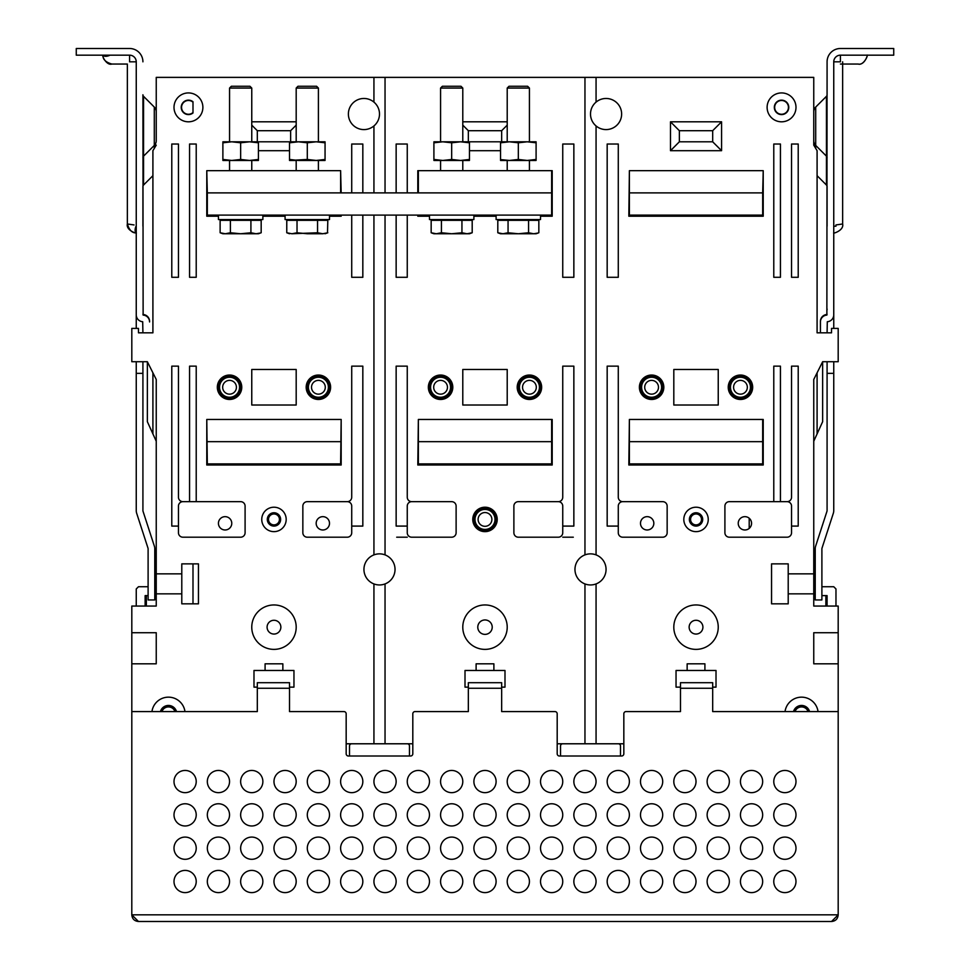 <?xml version="1.0" encoding="UTF-8"?>
<svg xmlns="http://www.w3.org/2000/svg" width="970" height="970" viewBox="0 0 970 970"><rect width="100%" height="100%" fill="white"/><g stroke="black" fill="none" stroke-linecap="round" stroke-linejoin="round"><path stroke-width="1.45" d="M192.994 101.753L192.994 112.981A7.214 7.214 0 0 1 183.172 112.29A7.214 7.214 0 0 1 183.172 102.444A7.214 7.214 0 0 1 192.994 101.753L192.994 102.189A6.887 6.887 0 0 0 183.475 102.602A6.887 6.887 0 0 0 183.475 112.132A6.887 6.887 0 0 0 192.994 112.544L192.994 112.981M192.994 563.861L192.994 603.837M749.204 216.213L749.204 215.11M749.204 528.408L749.204 518.222M749.204 465.006L749.204 463.89M590.512 114.036A15.544 15.544 0 0 1 612.64 99.934A15.544 15.544 0 0 1 612.64 128.125A15.544 15.544 0 0 1 590.512 114.036M623.831 743.784L584.958 743.784L584.958 583.928A15.544 15.544 0 0 1 584.958 554.888A15.544 15.544 0 0 1 596.065 554.888L596.065 125.942M838.189 711.58L712.683 711.58L712.683 682.698L680.479 682.698L680.479 711.58L626.05 711.58A2.219 2.219 0 0 0 623.831 713.799L623.831 753.787A2.219 2.219 0 0 1 621.612 756.006L559.411 756.006A2.219 2.219 0 0 1 557.192 753.787L557.192 713.799A2.219 2.219 0 0 0 554.973 711.58L501.66 711.58L501.66 682.698L468.34 682.698L468.34 711.58L415.027 711.58A2.219 2.219 0 0 0 412.808 713.799L412.808 753.787A2.219 2.219 0 0 1 410.589 756.006L348.388 756.006A2.219 2.219 0 0 1 346.169 753.787L346.169 713.799A2.219 2.219 0 0 0 343.95 711.58L289.521 711.58L289.521 682.698L257.317 682.698L257.317 711.58L131.811 711.58L131.799 914.831L138.468 921.488C134.418 921.1 132.199 918.881 131.799 914.831L838.189 914.831L831.532 921.5L138.468 921.488L831.532 921.5C835.582 921.1 837.801 918.881 838.189 914.831L838.189 663.819L813.757 663.819L813.757 632.719L838.189 632.719L838.189 606.056L813.757 606.056L813.757 593.846L788.21 593.846L788.21 563.861L771.55 563.861L771.55 603.837L788.21 603.837L788.21 593.846M838.189 743.784L838.189 713.799M596.065 743.784L596.065 583.928A15.544 15.544 0 0 1 584.958 583.928M596.065 554.888A15.544 15.544 0 0 1 596.065 583.928M596.065 102.117L596.065 77.382L385.041 77.382L385.041 192.885M788.21 573.852L813.757 573.852L813.757 379.488L822.645 361.713L838.189 361.713L838.189 328.393L831.532 328.393L831.532 332.831L817.092 332.831L817.092 150.689L813.757 145.136L813.757 77.382L596.065 77.382M721.571 121.808L721.571 150.689L670.488 150.689L670.488 121.808L721.571 121.808L712.683 130.695L712.683 141.802L679.364 141.802L679.364 130.695L712.683 130.695M712.683 687.136L716.018 687.136L716.018 670.476L704.911 670.476L704.911 663.819L687.148 663.819L687.148 670.476L676.041 670.476L676.041 687.136L680.479 687.136M791.544 366.151L791.544 497.21A4.438 4.438 0 0 1 787.106 501.66L780.438 501.66L780.438 366.151L773.781 366.151L773.781 501.66L729.343 501.66A4.438 4.438 0 0 0 724.905 506.097L724.905 532.76A4.438 4.438 0 0 0 729.343 537.198L787.106 537.198A4.438 4.438 0 0 0 791.544 532.76L791.544 526.092L798.213 526.092L798.213 366.151L791.544 366.151M662.704 501.66L622.728 501.66A4.438 4.438 0 0 1 618.278 497.21L618.278 366.151L607.171 366.151L607.171 526.092L618.278 526.092L618.278 532.76A4.438 4.438 0 0 0 622.728 537.198L662.704 537.198A4.438 4.438 0 0 0 667.154 532.76L667.154 506.097A4.438 4.438 0 0 0 662.704 501.66M683.814 519.435A12.222 12.222 0 0 1 696.023 507.213A12.222 12.222 0 0 1 708.245 519.435A12.222 12.222 0 0 1 696.023 531.645A12.222 12.222 0 0 1 683.814 519.435M639.388 387.26A12.222 12.222 0 0 1 651.597 375.038A12.222 12.222 0 0 1 663.819 387.26A12.222 12.222 0 0 1 651.597 399.47A12.222 12.222 0 0 1 639.388 387.26M728.24 387.26A12.222 12.222 0 0 1 740.449 375.038A12.222 12.222 0 0 1 752.671 387.26A12.222 12.222 0 0 1 740.449 399.47A12.222 12.222 0 0 1 728.24 387.26M767.112 107.367A14.441 14.441 0 0 1 781.553 92.926A14.441 14.441 0 0 1 795.994 107.367A14.441 14.441 0 0 1 781.553 121.808A14.441 14.441 0 0 1 767.112 107.367M785.033 711.58A16.66 16.66 0 0 1 818.049 711.58M607.171 144.021L607.171 277.299L618.278 277.299L618.278 144.021L607.171 144.021M780.438 277.299L780.438 144.021L773.781 144.021L773.781 277.299L780.438 277.299M791.544 144.021L791.544 277.299L798.213 277.299L798.213 144.021L791.544 144.021M718.236 405.024L718.236 369.485L673.81 369.485L673.81 405.024L718.236 405.024M629.385 170.671L628.827 216.213L763.22 216.213L763.22 170.671L762.675 192.885L629.385 192.885L629.385 170.671L762.675 170.671M629.385 419.464L628.827 465.006L763.22 465.006L763.22 419.464L629.385 419.464L629.385 463.89L762.675 463.89L762.675 419.464M838.189 663.819L838.189 632.719M813.757 441.241L822.645 421.695L822.645 361.713M817.092 433.905L817.092 372.82M813.757 573.852L813.757 593.846M827.083 361.713L827.083 510.584A2.219 2.219 0 0 1 826.973 511.263L815.661 546.098A8.888 8.888 0 0 0 815.224 548.85L815.224 599.945L821.893 599.945L821.893 548.85A2.219 2.219 0 0 1 822.002 548.159L833.315 513.324A8.888 8.888 0 0 0 833.751 510.584L833.751 361.713M833.751 328.393L833.751 314.498M827.083 332.831L827.301 321.725A6.887 6.887 0 0 0 833.751 314.85L833.751 61.825A6.669 6.669 0 0 1 840.42 55.169L893.734 55.169L893.734 48.5L840.42 48.5A13.325 13.325 0 0 0 827.083 61.825L827.083 94.769A2.219 2.219 0 0 1 826.44 96.345L815.709 107.064A6.669 6.669 0 0 0 813.757 111.78M833.751 310.048L833.751 308.945L833.751 310.048M813.757 140.662L813.757 145.124M817.092 175.679L826.44 185.027L826.44 96.345M827.083 226.204L827.083 186.604A2.219 2.219 0 0 0 826.44 185.027M827.083 61.825L826.876 315.08A6.887 6.887 0 0 0 820.426 321.943L820.426 332.831L817.092 332.831M827.083 309.83L827.083 308.945L827.083 309.83M827.083 373.365L833.751 373.365M827.083 510.584L826.973 511.263M840.42 55.169L840.42 61.825L833.751 61.825M833.751 226.204L835.97 226.204M851.527 48.5L840.42 48.5M859.966 55.169C857.31 66.542 857.31 66.542 859.966 55.169C857.31 66.542 857.31 66.542 859.966 55.169M833.751 225.767C845.125 223.1 845.125 223.1 833.751 225.767M842.639 61.825L842.639 223.985L835.97 224.943M827.083 157.722A2.219 2.219 0 0 0 826.44 156.146L815.709 145.427L815.709 107.064M813.757 140.711A6.669 6.669 0 0 0 815.709 145.427L815.709 148.386M704.911 670.476L687.148 670.476M412.808 743.784L346.169 743.784M584.958 743.784L557.192 743.784M825.87 595.616L825.87 606.056M821.893 595.616L827.083 595.616L827.083 606.056M821.893 586.741L833.751 586.741L835.97 588.96L835.97 606.056M813.757 595.616L815.224 595.616M813.757 586.741L815.224 586.741M146.349 606.056L146.349 595.616M462.787 125.142L468.34 130.695L468.34 141.802M507.213 160.462L507.213 170.671L507.213 160.462L500.544 160.462L500.544 141.802L469.456 141.802L469.456 160.462L460.568 160.462L469.456 159.456M468.34 130.695L501.66 130.695L501.66 141.802M507.213 121.808L462.787 121.808M507.213 125.142L501.66 130.695M469.456 150.689L500.544 150.689M373.935 743.784L373.935 583.928A15.544 15.544 0 0 1 373.935 554.888A15.544 15.544 0 0 1 385.041 554.888L385.041 215.11M584.958 554.888L584.958 77.382M385.041 743.784L385.041 583.928A15.544 15.544 0 0 1 373.935 583.928M385.041 554.888A15.544 15.544 0 0 1 385.041 583.928M462.787 405.024L462.787 369.485L507.213 369.485L507.213 405.024L462.787 405.024M485 507.213A12.222 12.222 0 0 1 497.222 519.435A12.222 12.222 0 0 1 485 531.645A12.222 12.222 0 0 1 472.778 519.435A12.222 12.222 0 0 1 485 507.213M562.745 366.151L562.745 497.21A4.438 4.438 0 0 1 558.308 501.66L518.319 501.66A4.438 4.438 0 0 0 513.882 506.097L513.882 532.76A4.438 4.438 0 0 0 518.319 537.198L558.308 537.198A4.438 4.438 0 0 0 562.745 532.76L562.745 526.092L573.852 526.092L573.852 366.151L562.745 366.151M517.204 387.26A12.222 12.222 0 0 1 529.426 375.038A12.222 12.222 0 0 1 541.648 387.26A12.222 12.222 0 0 1 529.426 399.47A12.222 12.222 0 0 1 517.204 387.26M573.852 277.299L573.852 144.021L562.745 144.021L562.745 277.299L573.852 277.299M396.148 192.885L396.148 144.021L407.254 144.021L407.254 192.885M407.254 215.11L407.254 277.299L396.148 277.299L396.148 215.11M428.352 387.26A12.222 12.222 0 0 1 440.574 375.038A12.222 12.222 0 0 1 452.796 387.26A12.222 12.222 0 0 1 440.574 399.47A12.222 12.222 0 0 1 428.352 387.26M411.692 501.66L451.68 501.66A4.438 4.438 0 0 1 456.118 506.097L456.118 532.76A4.438 4.438 0 0 1 451.68 537.198L411.692 537.198A4.438 4.438 0 0 1 407.254 532.76L407.254 526.092L396.148 526.092L396.148 366.151L407.254 366.151L407.254 497.21A4.438 4.438 0 0 0 411.692 501.66A4.438 4.438 0 0 0 407.254 506.097L407.254 526.092M468.34 687.136L465.006 687.136L465.006 670.476L476.112 670.476L476.112 663.819L493.888 663.819L493.888 670.476L504.994 670.476L504.994 687.136L501.66 687.136M418.361 419.464L417.803 465.006L552.197 465.006L552.197 419.464L418.361 419.464L418.361 463.89L551.639 463.89L551.639 419.464M540.533 216.213L552.197 216.213L552.197 170.671L417.803 170.671L417.803 192.885M429.467 216.213L417.803 216.213L417.803 215.11M473.893 216.213L496.106 216.213M156.243 140.662L156.243 77.382L385.041 77.382M562.745 537.198L573.294 537.198M396.706 537.198L407.254 537.198M152.908 175.679L143.56 185.027A2.219 2.219 0 0 0 142.917 186.604L142.917 226.204M156.243 111.78A6.669 6.669 0 0 0 154.291 107.064L143.56 96.345A2.219 2.219 0 0 1 142.917 94.769L143.124 315.08A6.887 6.887 0 0 1 149.574 321.943L149.574 321.373A6.887 6.887 0 0 0 143.124 314.51L142.917 314.28M142.917 361.713L142.917 510.584A2.219 2.219 0 0 0 143.026 511.263L154.339 546.098A8.888 8.888 0 0 1 154.776 548.85L154.776 599.945L148.107 599.945L148.107 548.85A2.219 2.219 0 0 0 147.998 548.159L136.685 513.324A8.888 8.888 0 0 1 136.249 510.584L136.249 361.713M136.249 314.498L136.249 328.393M156.243 145.136L152.908 150.689L152.908 332.831L138.468 332.831L138.468 328.393L131.811 328.393L131.811 361.713L147.355 361.713L156.243 379.488L156.243 573.852L181.79 573.852L181.79 563.861L198.45 563.861L198.45 603.837L181.79 603.837L181.79 593.846L156.243 593.846L156.243 606.056L131.811 606.056L131.811 663.819L156.243 663.819L156.243 632.719L131.811 632.719M142.917 373.365L136.249 373.365M143.026 511.263L142.917 510.584M142.917 332.831L142.699 321.725A6.887 6.887 0 0 1 136.249 314.85L136.249 61.825A6.669 6.669 0 0 0 129.58 55.169L76.266 55.169L76.266 48.5L129.58 48.5A13.325 13.325 0 0 1 142.917 61.825M110.034 55.169C112.69 66.542 112.69 66.542 110.034 55.169C112.69 66.542 112.69 66.542 110.034 55.169A8.888 4.571 -36.9 0 1 102.929 55.169A8.888 4.571 -36.9 0 0 110.034 55.169M129.58 48.5L118.473 48.5M136.249 61.825L129.58 61.825L129.58 55.169M136.249 225.767C124.875 223.1 124.875 223.1 136.249 225.767A8.888 4.571 -53.1 0 0 136.249 232.873L136.249 232.873C137.776 234.025 125.809 230.678 127.361 223.985C129.265 230.193 132.223 233.164 136.249 232.873M134.03 224.943L127.361 223.985L127.361 64.044L111.817 64.044C105.694 62.274 102.723 59.316 102.929 55.169L102.929 55.169C101.753 55.945 106.748 65.73 111.817 64.044L127.361 64.044L127.361 223.985M373.935 192.885L373.935 125.942A15.544 15.544 0 0 1 348.388 114.036A15.544 15.544 0 0 1 373.935 102.117L373.935 77.382M373.935 554.888L373.935 215.11M131.811 713.799L131.811 663.819M296.189 369.485L296.189 405.024L251.763 405.024L251.763 369.485L296.189 369.485M171.787 277.299L171.787 144.021L178.456 144.021L178.456 277.299L171.787 277.299M196.219 144.021L196.219 277.299L189.562 277.299L189.562 144.021L196.219 144.021M362.828 215.11L362.828 277.299L351.722 277.299L351.722 215.11M351.722 192.885L351.722 144.021L362.828 144.021L362.828 192.885M151.95 711.58A16.66 16.66 0 0 1 184.967 711.58M174.006 107.367A14.441 14.441 0 0 1 188.447 92.926A14.441 14.441 0 0 1 202.888 107.367A14.441 14.441 0 0 1 188.447 121.808A14.441 14.441 0 0 1 174.006 107.367M217.328 387.26A12.222 12.222 0 0 1 229.55 375.038A12.222 12.222 0 0 1 241.76 387.26A12.222 12.222 0 0 1 229.55 399.47A12.222 12.222 0 0 1 217.328 387.26M306.18 387.26A12.222 12.222 0 0 1 318.403 375.038A12.222 12.222 0 0 1 330.612 387.26A12.222 12.222 0 0 1 318.403 399.47A12.222 12.222 0 0 1 306.18 387.26M261.754 519.435A12.222 12.222 0 0 1 273.976 507.213A12.222 12.222 0 0 1 286.186 519.435A12.222 12.222 0 0 1 273.976 531.645A12.222 12.222 0 0 1 261.754 519.435M351.722 497.21L351.722 366.151L362.828 366.151L362.828 526.092L351.722 526.092L351.722 532.76A4.438 4.438 0 0 1 347.272 537.198L307.296 537.198A4.438 4.438 0 0 1 302.846 532.76L302.846 506.097A4.438 4.438 0 0 1 307.296 501.66L347.272 501.66A4.438 4.438 0 0 0 351.722 497.21M182.893 501.66L189.562 501.66L189.562 366.151L196.219 366.151L196.219 501.66L240.657 501.66A4.438 4.438 0 0 1 245.095 506.097L245.095 532.76A4.438 4.438 0 0 1 240.657 537.198L182.893 537.198A4.438 4.438 0 0 1 178.456 532.76L178.456 526.092L171.787 526.092L171.787 366.151L178.456 366.151L178.456 497.21A4.438 4.438 0 0 0 182.893 501.66A4.438 4.438 0 0 0 178.456 506.097L178.456 526.092M257.317 687.136L253.982 687.136L253.982 670.476L265.089 670.476L265.089 663.819L282.852 663.819L282.852 670.476L293.958 670.476L293.958 687.136L289.521 687.136M296.189 121.808L251.763 121.808M258.42 150.689L289.521 150.689M218.432 216.213L206.78 216.213L206.78 170.671L207.325 192.885L551.639 192.885L551.639 215.11L207.325 215.11L207.325 192.885M341.173 215.11L341.173 216.213L329.509 216.213M285.083 216.213L262.87 216.213M340.615 192.885L340.615 170.671L341.173 192.885M206.78 419.464L207.325 463.89L340.615 463.89L341.173 419.464L341.173 465.006L206.78 465.006L206.78 419.464M136.249 606.056L136.249 588.96L138.468 586.741L148.107 586.741M145.136 606.056L145.136 595.616L148.107 595.616M749.204 519.423A26.651 26.651 0 0 0 749.337 519.435L750.307 519.435M774.666 107.367A6.887 6.887 0 0 1 781.553 100.48A6.887 6.887 0 0 1 788.44 107.367A6.887 6.887 0 0 1 781.553 114.254A6.887 6.887 0 0 1 774.666 107.367M774.327 107.367A7.214 7.214 0 0 1 781.553 100.152A7.214 7.214 0 0 1 788.768 107.367A7.214 7.214 0 0 1 781.553 114.593A7.214 7.214 0 0 1 774.327 107.367M733.575 387.26A6.887 6.887 0 0 1 740.449 380.373A6.887 6.887 0 0 1 747.337 387.26A6.887 6.887 0 0 1 740.449 394.147A6.887 6.887 0 0 1 733.575 387.26M750.453 387.26A9.991 9.991 0 0 1 740.449 397.251A9.991 9.991 0 0 1 730.458 387.26A9.991 9.991 0 0 1 740.449 377.257A9.991 9.991 0 0 1 750.453 387.26M751.568 387.26A11.106 11.106 0 0 1 740.449 398.367A11.106 11.106 0 0 1 729.343 387.26A11.106 11.106 0 0 1 740.449 376.154A11.106 11.106 0 0 1 751.568 387.26M644.711 387.26A6.887 6.887 0 0 1 651.597 380.373A6.887 6.887 0 0 1 658.485 387.26A6.887 6.887 0 0 1 651.597 394.147A6.887 6.887 0 0 1 644.711 387.26M661.601 387.26A9.991 9.991 0 0 1 651.597 397.251A9.991 9.991 0 0 1 641.606 387.26A9.991 9.991 0 0 1 651.597 377.257A9.991 9.991 0 0 1 661.601 387.26M662.704 387.26A11.106 11.106 0 0 1 651.597 398.367A11.106 11.106 0 0 1 640.491 387.26A11.106 11.106 0 0 1 651.597 376.154A11.106 11.106 0 0 1 662.704 387.26M629.385 192.885L629.385 215.11L762.675 215.11L762.675 192.885M670.488 150.689L679.364 141.802M721.571 150.689L712.683 141.802M670.488 121.808L679.364 130.695M738.231 523.315A6.669 6.669 0 0 1 744.899 516.658A6.669 6.669 0 0 1 751.568 523.315A6.669 6.669 0 0 1 744.899 529.984A6.669 6.669 0 0 1 738.231 523.315M780.438 501.66L773.781 501.66M791.544 526.092L791.544 506.097A4.438 4.438 0 0 0 787.106 501.66M640.491 523.315A6.669 6.669 0 0 1 647.16 516.658A6.669 6.669 0 0 1 653.828 523.315A6.669 6.669 0 0 1 647.16 529.984A6.669 6.669 0 0 1 640.491 523.315M618.278 526.092L618.278 506.097A4.438 4.438 0 0 1 622.728 501.66M696.023 513.967A5.456 5.456 0 0 1 701.492 519.435A5.456 5.456 0 0 1 696.023 524.891A5.456 5.456 0 0 1 690.567 519.435A5.456 5.456 0 0 1 696.023 513.967M696.023 526.092A6.669 6.669 0 0 1 689.367 519.435A6.669 6.669 0 0 1 696.023 512.766A6.669 6.669 0 0 1 702.692 519.435A6.669 6.669 0 0 1 696.023 526.092M762.675 441.677L629.385 441.677M147.355 361.713L147.355 421.695L152.908 433.905L152.908 372.82M152.908 433.905L156.243 441.241M156.243 593.846L156.243 573.852M181.79 573.852L181.79 593.846M154.776 595.616L156.243 595.616M154.776 586.741L156.243 586.741M152.908 332.831L149.574 332.831M265.089 670.476L282.852 670.476M316.171 523.315A6.669 6.669 0 0 1 322.84 516.658A6.669 6.669 0 0 1 329.509 523.315A6.669 6.669 0 0 1 322.84 529.984A6.669 6.669 0 0 1 316.171 523.315M351.722 526.092L351.722 506.097A4.438 4.438 0 0 0 347.272 501.66M218.432 523.315A6.669 6.669 0 0 1 225.101 516.658A6.669 6.669 0 0 1 231.769 523.315A6.669 6.669 0 0 1 225.101 529.984A6.669 6.669 0 0 1 218.432 523.315M189.562 501.66L196.219 501.66M273.976 513.967A5.456 5.456 0 0 1 279.433 519.435A5.456 5.456 0 0 1 273.976 524.891A5.456 5.456 0 0 1 268.508 519.435A5.456 5.456 0 0 1 273.976 513.967M273.976 526.092A6.669 6.669 0 0 1 267.308 519.435A6.669 6.669 0 0 1 273.976 512.766A6.669 6.669 0 0 1 280.633 519.435A6.669 6.669 0 0 1 273.976 526.092M340.615 419.464L207.325 419.464M340.615 441.677L207.325 441.677M493.888 670.476L476.112 670.476M485 512.548A6.887 6.887 0 0 1 491.887 519.435A6.887 6.887 0 0 1 485 526.31A6.887 6.887 0 0 1 478.113 519.435A6.887 6.887 0 0 1 485 512.548M485 529.426A9.991 9.991 0 0 1 475.009 519.435A9.991 9.991 0 0 1 485 509.432A9.991 9.991 0 0 1 494.991 519.435A9.991 9.991 0 0 1 485 529.426M485 530.541A11.106 11.106 0 0 1 473.893 519.435A11.106 11.106 0 0 1 485 508.316A11.106 11.106 0 0 1 496.106 519.435A11.106 11.106 0 0 1 485 530.541M551.639 441.677L418.361 441.677M522.539 387.26A6.887 6.887 0 0 1 529.426 380.373A6.887 6.887 0 0 1 536.313 387.26A6.887 6.887 0 0 1 529.426 394.147A6.887 6.887 0 0 1 522.539 387.26M539.429 387.26A9.991 9.991 0 0 1 529.426 397.251A9.991 9.991 0 0 1 519.435 387.26A9.991 9.991 0 0 1 529.426 377.257A9.991 9.991 0 0 1 539.429 387.26M540.533 387.26A11.106 11.106 0 0 1 529.426 398.367A11.106 11.106 0 0 1 518.319 387.26A11.106 11.106 0 0 1 529.426 376.154A11.106 11.106 0 0 1 540.533 387.26M433.687 387.26A6.887 6.887 0 0 1 440.574 380.373A6.887 6.887 0 0 1 447.461 387.26A6.887 6.887 0 0 1 440.574 394.147A6.887 6.887 0 0 1 433.687 387.26M450.565 387.26A9.991 9.991 0 0 1 440.574 397.251A9.991 9.991 0 0 1 430.571 387.26A9.991 9.991 0 0 1 440.574 377.257A9.991 9.991 0 0 1 450.565 387.26M451.68 387.26A11.106 11.106 0 0 1 440.574 398.367A11.106 11.106 0 0 1 429.467 387.26A11.106 11.106 0 0 1 440.574 376.154A11.106 11.106 0 0 1 451.68 387.26M161.941 711.58A6.887 6.887 0 0 1 174.976 711.58M160.426 711.58A8.33 8.33 0 0 1 176.492 711.58M373.935 102.117A15.544 15.544 0 0 1 373.935 125.942M240.657 387.26A11.106 11.106 0 0 1 229.55 398.367A11.106 11.106 0 0 1 218.432 387.26A11.106 11.106 0 0 1 229.55 376.154A11.106 11.106 0 0 1 240.657 387.26M239.541 387.26A9.991 9.991 0 0 1 229.55 397.251A9.991 9.991 0 0 1 219.547 387.26A9.991 9.991 0 0 1 229.55 377.257A9.991 9.991 0 0 1 239.541 387.26M222.663 387.26A6.887 6.887 0 0 1 229.55 380.373A6.887 6.887 0 0 1 236.425 387.26A6.887 6.887 0 0 1 229.55 394.147A6.887 6.887 0 0 1 222.663 387.26M329.509 387.26A11.106 11.106 0 0 1 318.403 398.367A11.106 11.106 0 0 1 307.296 387.26A11.106 11.106 0 0 1 318.403 376.154A11.106 11.106 0 0 1 329.509 387.26M328.393 387.26A9.991 9.991 0 0 1 318.403 397.251A9.991 9.991 0 0 1 308.399 387.26A9.991 9.991 0 0 1 318.403 377.257A9.991 9.991 0 0 1 328.393 387.26M311.515 387.26A6.887 6.887 0 0 1 318.403 380.373A6.887 6.887 0 0 1 325.289 387.26A6.887 6.887 0 0 1 318.403 394.147A6.887 6.887 0 0 1 311.515 387.26M296.189 627.166A22.213 22.213 0 0 0 273.976 604.953A22.213 22.213 0 0 0 251.763 627.166A22.213 22.213 0 0 0 273.976 649.379A22.213 22.213 0 0 0 296.189 627.166M280.863 627.166A6.887 6.887 0 0 1 273.976 634.053A6.887 6.887 0 0 1 267.089 627.166A6.887 6.887 0 0 1 273.976 620.279A6.887 6.887 0 0 1 280.863 627.166M296.189 125.142L290.636 130.695L257.317 130.695L257.317 141.802M290.636 141.802L290.636 130.695M251.763 125.142L257.317 130.695M249.957 86.269L251.763 88.064L249.957 86.269L231.345 86.269L229.55 88.064L251.763 88.064L251.763 141.802L222.882 141.802L222.882 142.796L231.769 141.802L240.657 142.796L249.532 141.802L258.42 142.796L258.42 141.802L289.521 141.802L289.521 159.456L298.408 160.462L325.059 160.462L325.059 141.802L316.171 141.802L325.059 142.796M418.361 170.671L418.361 192.885M551.639 170.671L551.639 192.885M440.574 160.462L440.574 170.671L440.574 160.462L433.905 160.462L460.568 160.462L451.68 159.456L451.68 142.796L460.568 141.802L469.456 142.796M433.905 160.462L433.905 159.456L442.793 160.462L451.68 159.456M433.905 142.796L442.793 141.802L433.905 141.802L433.905 159.456L434.984 159.674L433.905 159.456M460.98 86.269L462.787 88.064L460.98 86.269L442.381 86.269L440.574 88.064L462.787 88.064L462.787 141.802L442.793 141.802L451.68 142.796M460.568 141.802L469.456 141.802M500.544 160.462L536.095 160.462L536.095 141.802L527.207 141.802L536.095 142.796M501.623 159.674L509.432 160.462L518.319 159.456L527.207 160.462L536.095 159.456M500.544 142.796L509.432 141.802L518.319 142.796L518.319 159.456M518.319 142.796L527.207 141.802L500.544 141.802M527.619 86.269L529.426 88.064L527.619 86.269L509.02 86.269L507.213 88.064L529.426 88.064L529.426 141.802L527.207 141.802M340.615 170.671L207.325 170.671M229.55 160.462L229.55 170.671L229.55 160.462L222.882 160.462L258.42 160.462L258.42 142.796M222.882 160.462L222.882 159.456L231.769 160.462L240.657 159.456L249.532 160.462L258.42 159.456M222.882 142.796L222.882 159.456L223.961 159.674L222.882 159.456M240.657 142.796L240.657 159.456M249.532 141.802L258.42 141.802M296.189 160.462L296.189 170.671L296.189 160.462L289.521 160.462L307.296 159.456L316.171 160.462L325.059 159.456M289.521 160.462L289.521 159.456L290.6 159.674M289.521 142.796L298.408 141.802L307.296 142.796L307.296 159.456M307.296 142.796L316.171 141.802L289.521 141.802M316.596 86.269L318.403 88.064L316.596 86.269L297.984 86.269L296.189 88.064L318.403 88.064L318.403 141.802L316.171 141.802M540.533 215.11L540.533 219.547L496.106 219.547L496.106 215.11M501.296 220.323L502.072 219.547M535.343 220.323L534.567 219.547M498.471 232.994L500.544 233.758L536.095 233.758L538.835 232.764L538.835 220.323L497.804 220.323L497.804 232.764L502.921 233.758L508.062 232.764L518.319 233.758L528.577 232.764L533.706 233.758L538.095 233.018M528.577 220.323L528.577 232.764M508.062 220.323L508.062 232.764M473.893 215.11L473.893 219.547L429.467 219.547L429.467 215.11M434.657 220.323L435.433 219.547M468.704 220.323L467.928 219.547M461.938 220.323L461.938 232.764L467.067 233.758L472.196 232.764L472.196 220.323L431.165 220.323L431.165 232.764L436.282 233.758M441.423 220.323L441.423 232.764L451.68 233.758L461.938 232.764M431.832 232.994L433.905 233.758L469.456 233.758L471.456 233.018M431.177 232.776L436.294 233.758L441.423 232.764M287.447 232.994L286.768 232.764L286.768 220.323L327.811 220.323L327.496 232.873M327.072 233.018L322.683 233.758L327.811 232.764L325.059 233.758M297.026 220.323L297.026 232.764L307.296 233.758L322.877 233.758L317.554 232.764L317.554 220.323M289.521 233.758L286.768 232.764L291.897 233.758L286.768 232.764L291.897 233.758L297.026 232.764M329.509 219.547L329.509 215.11L329.509 219.547L285.083 219.547L285.083 215.11L285.083 219.547M290.26 220.323L291.048 219.547M324.32 220.323L323.543 219.547M291.897 233.758L317.554 232.764M262.87 215.11L262.87 219.547L218.432 219.547L218.432 215.11M223.621 220.323L224.397 219.547M257.68 220.323L256.904 219.547M220.808 232.994L222.882 233.758L258.42 233.758L261.173 232.764L261.173 220.323L220.129 220.323L220.129 232.764L225.258 233.758L230.387 232.764L240.657 233.758L250.915 232.764L256.044 233.758L260.433 233.018M250.915 220.323L250.915 232.764M230.387 220.323L230.387 232.764M142.917 157.722A2.219 2.219 0 0 1 143.56 156.146L143.56 185.027M156.243 140.711A6.669 6.669 0 0 1 154.291 145.427L143.56 156.146L143.56 96.345M485 649.379A22.213 22.213 0 0 0 507.213 627.166A22.213 22.213 0 0 0 485 604.953A22.213 22.213 0 0 0 462.787 627.166A22.213 22.213 0 0 0 485 649.379M485 619.951A7.214 7.214 0 0 1 492.214 627.166A7.214 7.214 0 0 1 485 634.38A7.214 7.214 0 0 1 477.786 627.166A7.214 7.214 0 0 1 485 619.951M562.745 526.092L562.745 506.097A4.438 4.438 0 0 0 558.308 501.66M795.024 711.58A6.887 6.887 0 0 1 808.058 711.58M793.509 711.58A8.33 8.33 0 0 1 809.574 711.58M827.083 314.268L826.876 314.498A6.887 6.887 0 0 0 820.426 321.373L820.426 332.831M718.236 627.166A22.213 22.213 0 0 0 696.023 604.953A22.213 22.213 0 0 0 673.81 627.166A22.213 22.213 0 0 0 696.023 649.379A22.213 22.213 0 0 0 718.236 627.166M702.91 627.166A6.887 6.887 0 0 1 696.023 634.053A6.887 6.887 0 0 1 689.136 627.166A6.887 6.887 0 0 1 696.023 620.279A6.887 6.887 0 0 1 702.91 627.166M536.095 233.758L538.52 232.873M500.544 233.758L497.804 232.764L502.933 233.758M469.456 233.758L471.881 232.873M258.42 233.758L260.857 232.873M220.154 232.776L225.258 233.758M170.126 921.488L177.898 921.5M792.102 921.5L799.874 921.5M409.473 756.006L409.473 746.015A2.219 2.219 0 0 0 407.254 743.784L351.722 743.784A2.219 2.219 0 0 0 349.503 746.003L349.503 756.006M620.497 756.006L620.497 746.015A2.219 2.219 0 0 0 618.278 743.784L562.745 743.784A2.219 2.219 0 0 0 560.527 746.015L560.527 756.006M795.994 781.553A11.106 11.106 0 0 0 784.888 770.447A11.106 11.106 0 0 0 773.781 781.553A11.106 11.106 0 0 0 784.888 792.66A11.106 11.106 0 0 0 795.994 781.553M795.994 848.192A11.106 11.106 0 0 0 784.875 837.086A11.106 11.106 0 0 0 773.769 848.192A11.106 11.106 0 0 0 784.875 859.299A11.106 11.106 0 0 0 795.994 848.192M795.994 814.873A11.106 11.106 0 0 0 784.888 803.766A11.106 11.106 0 0 0 773.769 814.873A11.106 11.106 0 0 0 784.875 825.979A11.106 11.106 0 0 0 795.994 814.873M762.662 881.512A11.106 11.106 0 0 0 751.556 870.405A11.106 11.106 0 0 0 740.449 881.512A11.106 11.106 0 0 0 751.556 892.618A11.106 11.106 0 0 0 762.662 881.512M762.662 848.192A11.106 11.106 0 0 0 751.556 837.086A11.106 11.106 0 0 0 740.449 848.192A11.106 11.106 0 0 0 751.556 859.299A11.106 11.106 0 0 0 762.662 848.192M762.662 814.873A11.106 11.106 0 0 0 751.556 803.766A11.106 11.106 0 0 0 740.449 814.873A11.106 11.106 0 0 0 751.556 825.979A11.106 11.106 0 0 0 762.662 814.873M762.662 781.553A11.106 11.106 0 0 0 751.556 770.447A11.106 11.106 0 0 0 740.449 781.553A11.106 11.106 0 0 0 751.556 792.66A11.106 11.106 0 0 0 762.662 781.553M729.343 881.512A11.106 11.106 0 0 0 718.236 870.405A11.106 11.106 0 0 0 707.13 881.512A11.106 11.106 0 0 0 718.236 892.618A11.106 11.106 0 0 0 729.343 881.512M729.343 848.192A11.106 11.106 0 0 0 718.236 837.086A11.106 11.106 0 0 0 707.13 848.192A11.106 11.106 0 0 0 718.236 859.299A11.106 11.106 0 0 0 729.343 848.192M729.343 814.873A11.106 11.106 0 0 0 718.236 803.766A11.106 11.106 0 0 0 707.13 814.873A11.106 11.106 0 0 0 718.236 825.979A11.106 11.106 0 0 0 729.343 814.873M729.343 781.553A11.106 11.106 0 0 0 718.236 770.447A11.106 11.106 0 0 0 707.13 781.553A11.106 11.106 0 0 0 718.236 792.66A11.106 11.106 0 0 0 729.343 781.553M696.023 881.512A11.106 11.106 0 0 0 684.917 870.405A11.106 11.106 0 0 0 673.81 881.512A11.106 11.106 0 0 0 684.917 892.618A11.106 11.106 0 0 0 696.023 881.512M696.023 848.192A11.106 11.106 0 0 0 684.917 837.086A11.106 11.106 0 0 0 673.81 848.192A11.106 11.106 0 0 0 684.917 859.299A11.106 11.106 0 0 0 696.023 848.192M696.023 814.873A11.106 11.106 0 0 0 684.917 803.766A11.106 11.106 0 0 0 673.81 814.873A11.106 11.106 0 0 0 684.917 825.979A11.106 11.106 0 0 0 696.023 814.873M696.023 781.553A11.106 11.106 0 0 0 684.917 770.447A11.106 11.106 0 0 0 673.81 781.553A11.106 11.106 0 0 0 684.917 792.66A11.106 11.106 0 0 0 696.023 781.553M662.704 881.512A11.106 11.106 0 0 0 651.597 870.405A11.106 11.106 0 0 0 640.491 881.512A11.106 11.106 0 0 0 651.597 892.618A11.106 11.106 0 0 0 662.704 881.512M662.704 848.192A11.106 11.106 0 0 0 651.597 837.086A11.106 11.106 0 0 0 640.491 848.192A11.106 11.106 0 0 0 651.597 859.299A11.106 11.106 0 0 0 662.704 848.192M662.704 814.873A11.106 11.106 0 0 0 651.597 803.766A11.106 11.106 0 0 0 640.491 814.873A11.106 11.106 0 0 0 651.597 825.979A11.106 11.106 0 0 0 662.704 814.873M662.704 781.553A11.106 11.106 0 0 0 651.597 770.447A11.106 11.106 0 0 0 640.491 781.553A11.106 11.106 0 0 0 651.597 792.66A11.106 11.106 0 0 0 662.704 781.553M629.385 881.512A11.106 11.106 0 0 0 618.278 870.405A11.106 11.106 0 0 0 607.171 881.512A11.106 11.106 0 0 0 618.278 892.618A11.106 11.106 0 0 0 629.385 881.512M629.385 848.192A11.106 11.106 0 0 0 618.278 837.086A11.106 11.106 0 0 0 607.171 848.192A11.106 11.106 0 0 0 618.278 859.299A11.106 11.106 0 0 0 629.385 848.192M629.385 814.873A11.106 11.106 0 0 0 618.278 803.766A11.106 11.106 0 0 0 607.171 814.873A11.106 11.106 0 0 0 618.278 825.979A11.106 11.106 0 0 0 629.385 814.873M629.385 781.553A11.106 11.106 0 0 0 618.278 770.447A11.106 11.106 0 0 0 607.171 781.553A11.106 11.106 0 0 0 618.278 792.66A11.106 11.106 0 0 0 629.385 781.553M596.065 881.512A11.106 11.106 0 0 0 584.958 870.405A11.106 11.106 0 0 0 573.852 881.512A11.106 11.106 0 0 0 584.958 892.618A11.106 11.106 0 0 0 596.065 881.512M596.065 848.192A11.106 11.106 0 0 0 584.958 837.086A11.106 11.106 0 0 0 573.852 848.192A11.106 11.106 0 0 0 584.958 859.299A11.106 11.106 0 0 0 596.065 848.192M596.065 814.873A11.106 11.106 0 0 0 584.958 803.766A11.106 11.106 0 0 0 573.852 814.873A11.106 11.106 0 0 0 584.958 825.979A11.106 11.106 0 0 0 596.065 814.873M596.065 781.553A11.106 11.106 0 0 0 584.958 770.447A11.106 11.106 0 0 0 573.852 781.553A11.106 11.106 0 0 0 584.958 792.66A11.106 11.106 0 0 0 596.065 781.553M562.745 881.512A11.106 11.106 0 0 0 551.639 870.405A11.106 11.106 0 0 0 540.533 881.512A11.106 11.106 0 0 0 551.639 892.618A11.106 11.106 0 0 0 562.745 881.512M562.745 848.192A11.106 11.106 0 0 0 551.639 837.086A11.106 11.106 0 0 0 540.533 848.192A11.106 11.106 0 0 0 551.639 859.299A11.106 11.106 0 0 0 562.745 848.192M562.745 814.873A11.106 11.106 0 0 0 551.639 803.766A11.106 11.106 0 0 0 540.533 814.873A11.106 11.106 0 0 0 551.639 825.979A11.106 11.106 0 0 0 562.745 814.873M562.745 781.553A11.106 11.106 0 0 0 551.639 770.447A11.106 11.106 0 0 0 540.533 781.553A11.106 11.106 0 0 0 551.639 792.66A11.106 11.106 0 0 0 562.745 781.553M529.426 881.512A11.106 11.106 0 0 0 518.319 870.405A11.106 11.106 0 0 0 507.213 881.512A11.106 11.106 0 0 0 518.319 892.618A11.106 11.106 0 0 0 529.426 881.512M529.426 848.192A11.106 11.106 0 0 0 518.319 837.086A11.106 11.106 0 0 0 507.213 848.192A11.106 11.106 0 0 0 518.319 859.299A11.106 11.106 0 0 0 529.426 848.192M529.426 814.873A11.106 11.106 0 0 0 518.319 803.766A11.106 11.106 0 0 0 507.213 814.873A11.106 11.106 0 0 0 518.319 825.979A11.106 11.106 0 0 0 529.426 814.873M529.426 781.553A11.106 11.106 0 0 0 518.319 770.447A11.106 11.106 0 0 0 507.213 781.553A11.106 11.106 0 0 0 518.319 792.66A11.106 11.106 0 0 0 529.426 781.553M196.219 881.512A11.106 11.106 0 0 0 185.112 870.405A11.106 11.106 0 0 0 174.006 881.512A11.106 11.106 0 0 0 185.112 892.618A11.106 11.106 0 0 0 196.219 881.512M196.219 848.192A11.106 11.106 0 0 0 185.112 837.086A11.106 11.106 0 0 0 174.006 848.192A11.106 11.106 0 0 0 185.112 859.299A11.106 11.106 0 0 0 196.219 848.192M196.219 814.873A11.106 11.106 0 0 0 185.112 803.766A11.106 11.106 0 0 0 174.006 814.873A11.106 11.106 0 0 0 185.112 825.979A11.106 11.106 0 0 0 196.219 814.873M196.219 781.553A11.106 11.106 0 0 0 185.112 770.447A11.106 11.106 0 0 0 174.006 781.553A11.106 11.106 0 0 0 185.112 792.66A11.106 11.106 0 0 0 196.219 781.553M229.538 881.512A11.106 11.106 0 0 0 218.432 870.405A11.106 11.106 0 0 0 207.325 881.512A11.106 11.106 0 0 0 218.432 892.618A11.106 11.106 0 0 0 229.538 881.512M229.538 848.192A11.106 11.106 0 0 0 218.432 837.086A11.106 11.106 0 0 0 207.325 848.192A11.106 11.106 0 0 0 218.432 859.299A11.106 11.106 0 0 0 229.538 848.192M229.538 814.873A11.106 11.106 0 0 0 218.432 803.766A11.106 11.106 0 0 0 207.325 814.873A11.106 11.106 0 0 0 218.432 825.979A11.106 11.106 0 0 0 229.538 814.873M229.538 781.553A11.106 11.106 0 0 0 218.432 770.447A11.106 11.106 0 0 0 207.325 781.553A11.106 11.106 0 0 0 218.432 792.66A11.106 11.106 0 0 0 229.538 781.553M262.858 881.512A11.106 11.106 0 0 0 251.751 870.405A11.106 11.106 0 0 0 240.645 881.512A11.106 11.106 0 0 0 251.751 892.618A11.106 11.106 0 0 0 262.858 881.512M262.858 848.192A11.106 11.106 0 0 0 251.751 837.086A11.106 11.106 0 0 0 240.645 848.192A11.106 11.106 0 0 0 251.751 859.299A11.106 11.106 0 0 0 262.858 848.192M262.858 814.873A11.106 11.106 0 0 0 251.751 803.766A11.106 11.106 0 0 0 240.645 814.873A11.106 11.106 0 0 0 251.751 825.979A11.106 11.106 0 0 0 262.858 814.873M262.87 781.553A11.106 11.106 0 0 0 251.763 770.447A11.106 11.106 0 0 0 240.645 781.553A11.106 11.106 0 0 0 251.751 792.66A11.106 11.106 0 0 0 262.87 781.553M296.189 881.512A11.106 11.106 0 0 0 285.071 870.405A11.106 11.106 0 0 0 273.964 881.512A11.106 11.106 0 0 0 285.071 892.618A11.106 11.106 0 0 0 296.189 881.512M296.189 848.192A11.106 11.106 0 0 0 285.083 837.086A11.106 11.106 0 0 0 273.964 848.192A11.106 11.106 0 0 0 285.083 859.299A11.106 11.106 0 0 0 296.189 848.192M296.189 814.873A11.106 11.106 0 0 0 285.083 803.766A11.106 11.106 0 0 0 273.976 814.873A11.106 11.106 0 0 0 285.083 825.979A11.106 11.106 0 0 0 296.189 814.873M296.189 781.553A11.106 11.106 0 0 0 285.083 770.447A11.106 11.106 0 0 0 273.976 781.553A11.106 11.106 0 0 0 285.083 792.66A11.106 11.106 0 0 0 296.189 781.553M329.509 881.512A11.106 11.106 0 0 0 318.403 870.405A11.106 11.106 0 0 0 307.296 881.512A11.106 11.106 0 0 0 318.403 892.618A11.106 11.106 0 0 0 329.509 881.512M329.509 848.192A11.106 11.106 0 0 0 318.403 837.086A11.106 11.106 0 0 0 307.296 848.192A11.106 11.106 0 0 0 318.403 859.299A11.106 11.106 0 0 0 329.509 848.192M329.509 814.873A11.106 11.106 0 0 0 318.403 803.766A11.106 11.106 0 0 0 307.296 814.873A11.106 11.106 0 0 0 318.403 825.979A11.106 11.106 0 0 0 329.509 814.873M329.509 781.553A11.106 11.106 0 0 0 318.403 770.447A11.106 11.106 0 0 0 307.296 781.553A11.106 11.106 0 0 0 318.403 792.66A11.106 11.106 0 0 0 329.509 781.553M362.828 881.512A11.106 11.106 0 0 0 351.722 870.405A11.106 11.106 0 0 0 340.615 881.512A11.106 11.106 0 0 0 351.722 892.618A11.106 11.106 0 0 0 362.828 881.512M362.828 848.192A11.106 11.106 0 0 0 351.722 837.086A11.106 11.106 0 0 0 340.615 848.192A11.106 11.106 0 0 0 351.722 859.299A11.106 11.106 0 0 0 362.828 848.192M362.828 814.873A11.106 11.106 0 0 0 351.722 803.766A11.106 11.106 0 0 0 340.615 814.873A11.106 11.106 0 0 0 351.722 825.979A11.106 11.106 0 0 0 362.828 814.873M362.828 781.553A11.106 11.106 0 0 0 351.722 770.447A11.106 11.106 0 0 0 340.615 781.553A11.106 11.106 0 0 0 351.722 792.66A11.106 11.106 0 0 0 362.828 781.553M396.148 881.512A11.106 11.106 0 0 0 385.041 870.405A11.106 11.106 0 0 0 373.935 881.512A11.106 11.106 0 0 0 385.041 892.618A11.106 11.106 0 0 0 396.148 881.512M396.148 848.192A11.106 11.106 0 0 0 385.041 837.086A11.106 11.106 0 0 0 373.935 848.192A11.106 11.106 0 0 0 385.041 859.299A11.106 11.106 0 0 0 396.148 848.192M396.148 814.873A11.106 11.106 0 0 0 385.041 803.766A11.106 11.106 0 0 0 373.935 814.873A11.106 11.106 0 0 0 385.041 825.979A11.106 11.106 0 0 0 396.148 814.873M396.148 781.553A11.106 11.106 0 0 0 385.041 770.447A11.106 11.106 0 0 0 373.935 781.553A11.106 11.106 0 0 0 385.041 792.66A11.106 11.106 0 0 0 396.148 781.553M429.467 881.512A11.106 11.106 0 0 0 418.361 870.405A11.106 11.106 0 0 0 407.254 881.512A11.106 11.106 0 0 0 418.361 892.618A11.106 11.106 0 0 0 429.467 881.512M429.467 848.192A11.106 11.106 0 0 0 418.361 837.086A11.106 11.106 0 0 0 407.254 848.192A11.106 11.106 0 0 0 418.361 859.299A11.106 11.106 0 0 0 429.467 848.192M429.467 814.873A11.106 11.106 0 0 0 418.361 803.766A11.106 11.106 0 0 0 407.254 814.873A11.106 11.106 0 0 0 418.361 825.979A11.106 11.106 0 0 0 429.467 814.873M429.467 781.553A11.106 11.106 0 0 0 418.361 770.447A11.106 11.106 0 0 0 407.254 781.553A11.106 11.106 0 0 0 418.361 792.66A11.106 11.106 0 0 0 429.467 781.553M462.787 881.512A11.106 11.106 0 0 0 451.68 870.405A11.106 11.106 0 0 0 440.574 881.512A11.106 11.106 0 0 0 451.68 892.618A11.106 11.106 0 0 0 462.787 881.512M462.787 848.192A11.106 11.106 0 0 0 451.68 837.086A11.106 11.106 0 0 0 440.574 848.192A11.106 11.106 0 0 0 451.68 859.299A11.106 11.106 0 0 0 462.787 848.192M462.787 814.873A11.106 11.106 0 0 0 451.68 803.766A11.106 11.106 0 0 0 440.574 814.873A11.106 11.106 0 0 0 451.68 825.979A11.106 11.106 0 0 0 462.787 814.873M462.787 781.553A11.106 11.106 0 0 0 451.68 770.447A11.106 11.106 0 0 0 440.574 781.553A11.106 11.106 0 0 0 451.68 792.66A11.106 11.106 0 0 0 462.787 781.553M496.106 881.512A11.106 11.106 0 0 0 485 870.405A11.106 11.106 0 0 0 473.893 881.512A11.106 11.106 0 0 0 485 892.618A11.106 11.106 0 0 0 496.106 881.512M496.106 848.192A11.106 11.106 0 0 0 485 837.086A11.106 11.106 0 0 0 473.893 848.192A11.106 11.106 0 0 0 485 859.299A11.106 11.106 0 0 0 496.106 848.192M496.106 814.873A11.106 11.106 0 0 0 485 803.766A11.106 11.106 0 0 0 473.893 814.873A11.106 11.106 0 0 0 485 825.979A11.106 11.106 0 0 0 496.106 814.873M496.106 781.553A11.106 11.106 0 0 0 485 770.447A11.106 11.106 0 0 0 473.893 781.553A11.106 11.106 0 0 0 485 792.66A11.106 11.106 0 0 0 496.106 781.553M795.982 881.512A11.106 11.106 0 0 0 784.875 870.405A11.106 11.106 0 0 0 773.769 881.512A11.106 11.106 0 0 0 784.875 892.618A11.106 11.106 0 0 0 795.982 881.512M154.291 107.064L154.291 148.386M468.34 688.251L501.66 688.251M680.479 688.251L712.683 688.251M257.317 688.251L289.521 688.251M842.639 223.985C844.179 230.654 832.272 234.025 833.751 232.873L833.751 232.873C832.248 234.025 844.191 230.666 842.639 223.985L842.639 64.044L858.183 64.044C864.84 65.596 868.223 53.726 867.071 55.169L867.071 55.169C868.308 55.545 863.361 65.814 858.183 64.044L840.42 64.044M440.574 88.064L440.574 141.802L440.574 88.064L442.381 86.269M462.787 160.462L462.787 170.671L462.787 160.462M507.213 88.064L507.213 141.802L507.213 88.064L509.02 86.269M529.426 160.462L529.426 170.671L529.426 160.462M229.55 88.064L229.55 141.802L229.55 88.064L231.345 86.269M251.763 160.462L251.763 170.671L251.763 160.462M296.189 88.064L296.189 141.802L296.189 88.064L297.984 86.269M318.403 160.462L318.403 170.671L318.403 160.462M318.403 88.064L318.403 141.802M529.426 88.064L529.426 141.802M433.905 233.758L431.165 232.764M462.787 88.064L462.787 141.802M222.882 233.758L220.129 232.764M251.763 88.064L251.763 141.802"/></g></svg>

